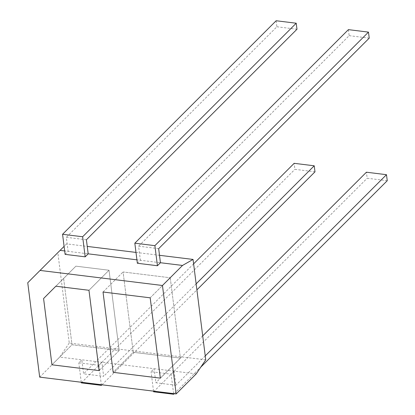<?xml version="1.0" encoding="UTF-8"?>
<svg xmlns="http://www.w3.org/2000/svg" width="415" height="415" viewBox="0 0 415 415"><rect width="100%" height="100%" fill="white"/><g stroke="black" fill="none" stroke-linecap="round" stroke-linejoin="round"><path stroke-width="0.31" stroke-dasharray="2.08 1.56" d="M205.736 359.836L69.253 343.039L57.835 252.678L66.602 243.87L87.243 246.411M135.99 252.413L159.5 255.303M27.753 282.75L57.835 252.678M69.253 343.039L59.729 357.082L81.812 359.8L83.586 373.853L103.657 376.327L101.883 362.269L81.812 359.8L78.803 362.803L98.874 365.278L101.883 362.269L154.069 368.691L155.843 382.749L175.913 385.219L174.139 371.16L196.217 373.879M39.679 377.131L59.729 357.082M174.139 371.16L154.069 368.691L151.06 371.7L171.13 374.169L174.139 371.16M66.602 243.87L64.092 246.375M86.408 239.777L66.338 237.307L68.112 251.36L64.667 250.94M65.103 254.369L68.112 251.36L88.182 253.835M158.665 248.668L138.594 246.199L140.369 260.257L136.929 259.832M137.36 263.266L140.369 260.257L160.439 262.726M43.58 298.535L63.635 278.486L72.008 344.751L119.172 350.561L109.026 270.238L119.172 350.561L99.118 370.611L119.172 350.561L72.008 344.751L51.953 364.806L72.008 344.751L63.635 278.486L75.909 266.16L55.854 286.21L75.909 266.16L109.026 270.238L88.971 290.287L109.026 270.238L75.909 266.16L43.58 298.535M150.189 297.82L170.243 277.77L180.39 358.093L160.335 378.143L180.39 358.093L133.225 352.288L123.079 271.965L170.243 277.77L123.079 271.965L133.225 352.288L113.171 372.338L133.225 352.288L180.39 358.093L170.243 277.77L150.189 297.82M103.024 292.015L123.079 271.965L103.024 292.015M348.403 29.641L349.165 35.669L138.594 246.199M276.146 20.75L276.904 26.773L66.338 237.307M153.514 391.143L151.06 371.7M173.589 393.612L171.13 374.169M196.139 283.86L103.657 376.327M98.874 365.278L101.327 384.721M101.971 384.798L196.902 289.883M81.257 382.251L78.803 362.803M205.238 355.899L175.913 385.219M174.227 393.69L200.793 367.13M349.165 35.669L369.236 38.139M276.904 26.773L296.979 29.247M193.613 263.852L83.586 373.853M314.99 171.815L294.915 169.346L294.157 163.323M81.34 382.884L294.915 169.346M202.712 335.885L155.843 382.749M387.247 180.712L367.176 178.243L366.414 172.215M153.597 391.781L367.176 178.243"/><path stroke-width="0.62" d="M87.243 246.411L135.99 252.413M159.5 255.303L193.053 259.432L205.736 359.836L196.217 373.879L176.162 393.928L162.462 285.494L182.517 265.444L160.439 262.726L158.665 248.668L369.236 38.139L368.473 32.116L348.403 29.641L134.823 243.185L137.36 263.266L157.43 265.735L160.439 262.726M176.162 393.928L39.679 377.131L27.753 282.75L64.092 246.375M193.053 259.432L182.517 265.444M64.667 250.94L60.082 250.375M136.929 259.832L88.182 253.835L86.408 239.777L296.979 29.247L296.217 23.219L276.146 20.75L62.566 234.288L65.103 254.369L85.174 256.838L88.182 253.835M51.953 364.806L43.58 298.535L55.854 286.21L88.971 290.287L99.118 370.611L51.953 364.806L99.118 370.611L88.971 290.287L55.854 286.21L43.58 298.535L51.953 364.806M103.024 292.015L150.189 297.82L160.335 378.143L113.171 372.338L103.024 292.015L113.171 372.338L160.335 378.143L150.189 297.82L103.024 292.015M162.462 285.494L40.027 270.424M157.43 265.735L154.894 245.654L134.823 243.185M85.174 256.838L82.637 236.758L62.566 234.288M173.589 393.612L173.667 394.25L153.597 391.781L153.514 391.143M196.902 289.883L314.99 171.815L314.228 165.793L196.139 283.86M101.327 384.721L101.41 385.359L101.971 384.798M101.41 385.359L81.34 382.884L81.257 382.251M200.793 367.13L387.247 180.712L386.484 174.689L205.238 355.899M173.667 394.25L174.227 393.69M154.894 245.654L368.473 32.116M82.637 236.758L296.217 23.219M314.228 165.793L294.157 163.323L193.613 263.852M386.484 174.689L366.414 172.215L202.712 335.885"/></g></svg>
